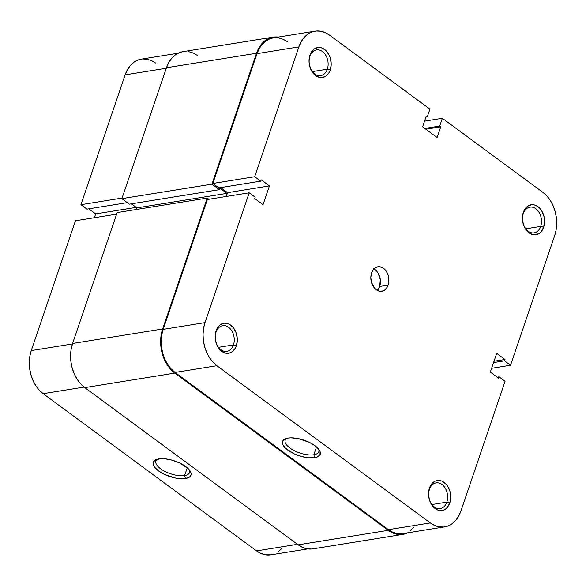 <?xml version="1.0" encoding="UTF-8"?>
<svg xmlns="http://www.w3.org/2000/svg" width="586" height="586" viewBox="0 0 586 586"><rect width="100%" height="100%" fill="white"/><g stroke="black" fill="none" stroke-linecap="round" stroke-linejoin="round"><path stroke-width="0.88" d="M446.854 502.136A13.024 9.398 80.9 0 0 441.983 484.483A13.024 9.398 80.9 0 0 429.457 489.317L429.487 488.006A15.192 10.966 -99.1 0 1 444.107 482.373A15.192 10.966 -99.1 0 1 449.792 502.971L446.854 502.136L431.904 504.546L446.854 502.136A13.024 9.398 -99.1 0 1 440.225 508.582A13.024 9.398 -99.1 0 1 430.813 502.869A13.024 9.398 -99.1 0 1 429.457 489.317A13.024 9.398 -99.1 0 1 436.087 482.871A13.024 9.398 -99.1 0 1 445.499 488.592A13.024 9.398 -99.1 0 1 446.854 502.136L449.792 502.971L450.729 497.382L449.975 491.5L447.653 486.233L445.997 484.08L442.042 481.165L439.881 480.505L435.618 480.923L433.677 481.985L431.97 483.56L429.487 488.006L428.549 493.602L429.304 499.477L430.285 502.239L433.281 506.897L437.237 509.813L439.397 510.472L443.661 510.054L445.602 508.992L447.308 507.417L449.792 502.971A15.192 10.966 -99.1 0 1 435.171 508.604A15.192 10.966 -99.1 0 1 429.487 488.006L429.457 489.317A13.024 9.398 80.9 0 0 434.329 506.971A13.024 9.398 80.9 0 0 446.854 502.136M233.462 344.92A13.024 9.398 80.9 0 0 228.584 327.266A13.024 9.398 80.9 0 0 216.058 332.101L216.088 330.79A15.192 10.966 -99.1 0 1 230.708 325.157A15.192 10.966 -99.1 0 1 236.392 345.747L233.462 344.92L218.512 347.33L233.462 344.92A13.024 9.398 -99.1 0 1 226.826 351.366A13.024 9.398 -99.1 0 1 217.413 345.645A13.024 9.398 -99.1 0 1 216.058 332.101A13.024 9.398 -99.1 0 1 222.687 325.655A13.024 9.398 -99.1 0 1 232.1 331.376A13.024 9.398 -99.1 0 1 233.462 344.92L236.392 345.747L237.33 340.158L236.576 334.284L235.594 331.522L232.605 326.863L228.643 323.948L226.482 323.289L224.313 323.208L220.285 324.761L218.571 326.343L216.088 330.79L215.414 333.493L215.318 339.338L216.886 345.022L219.882 349.681L223.845 352.596L225.998 353.255L230.261 352.838L232.203 351.776L235.33 348.165L236.392 345.747A15.192 10.966 -99.1 0 1 221.779 351.388A15.192 10.966 -99.1 0 1 216.088 330.79L216.058 332.101A13.024 9.398 80.9 0 0 220.929 349.754A13.024 9.398 80.9 0 0 233.462 344.92M540.724 226.408A13.024 9.398 80.9 0 0 535.853 208.755A13.024 9.398 80.9 0 0 523.32 213.582L523.357 212.279A15.192 10.966 -99.1 0 1 537.97 206.638A15.192 10.966 -99.1 0 1 543.654 227.236L540.724 226.408L525.774 228.811L540.724 226.408A13.024 9.398 -99.1 0 1 534.095 232.854A13.024 9.398 -99.1 0 1 524.675 227.134A13.024 9.398 -99.1 0 1 523.32 213.582A13.024 9.398 -99.1 0 1 529.956 207.144A13.024 9.398 -99.1 0 1 539.369 212.857A13.024 9.398 -99.1 0 1 540.724 226.408L543.654 227.236L544.592 221.647L543.845 215.773L541.515 210.499L539.867 208.352L535.904 205.43L533.743 204.778L531.575 204.697L527.547 206.25L524.419 209.861L522.675 214.981L522.419 217.867L522.58 220.827L524.155 226.511L525.495 229.016L529.041 232.876L533.267 234.737L535.436 234.818L539.464 233.265L541.178 231.69L543.654 227.236A15.192 10.966 -99.1 0 1 529.041 232.876A15.192 10.966 -99.1 0 1 523.357 212.279L523.32 213.582A13.024 9.398 80.9 0 0 528.198 231.243A13.024 9.398 80.9 0 0 540.724 226.408M327.325 69.192A13.024 9.398 80.9 0 0 322.454 51.539A13.024 9.398 80.9 0 0 309.921 56.366L309.957 55.062A15.192 10.966 -99.1 0 1 324.571 49.422A15.192 10.966 -99.1 0 1 330.262 70.02L327.325 69.192L312.375 71.595L327.325 69.192A13.024 9.398 -99.1 0 1 320.696 75.638A13.024 9.398 -99.1 0 1 311.283 69.917A13.024 9.398 -99.1 0 1 309.921 56.366A13.024 9.398 -99.1 0 1 316.557 49.92A13.024 9.398 -99.1 0 1 325.97 55.641A13.024 9.398 -99.1 0 1 327.325 69.192L330.262 70.02L331.2 64.431L330.445 58.556L329.464 55.787L326.468 51.136L322.505 48.213L320.352 47.561L318.183 47.481L314.147 49.034L311.02 52.645L309.957 55.062L309.02 60.651L309.188 63.61L310.756 69.294L312.096 71.8L315.642 75.66L319.868 77.52L322.036 77.601L326.065 76.048L329.193 72.437L330.262 70.02A15.192 10.966 -99.1 0 1 315.642 75.66A15.192 10.966 -99.1 0 1 309.957 55.062L309.921 56.366A13.024 9.398 80.9 0 0 314.799 74.019A13.024 9.398 80.9 0 0 327.325 69.192M286.994 438.299A17.748 7.274 -161.2 0 0 291.835 449.308A17.748 7.274 -161.2 0 0 313.847 454.765L314.66 457.71A19.917 8.167 18.8 0 1 289.074 451.022A19.917 8.167 18.8 0 1 285.69 438.694A19.917 8.167 18.8 0 1 288.041 438.094L283.844 439.676L282.723 440.965L282.313 442.518L282.635 444.276L285.404 448.136L293.864 453.681L301.138 456.384L308.441 457.798L314.66 457.71L317.063 457.095L319.985 454.839L320.066 451.528L319.026 449.63L314.968 445.712L308.837 442.122L297.849 438.526L290.949 437.852L288.041 438.094A19.917 8.167 18.8 0 1 319.377 450.158A19.917 8.167 18.8 0 1 314.66 457.71L313.847 454.765A17.748 7.274 18.8 0 1 294.34 450.7A17.748 7.274 18.8 0 1 285.184 440.306A17.748 7.274 18.8 0 1 286.994 438.299M316.513 446.942L313.847 454.765L316.513 446.942M373.355 268.688L376.593 271.069L377.941 272.82L380.314 279.507L379.684 286.481L377.362 290.444A12.401 8.951 80.9 0 0 379.684 286.481L388.159 285.118A12.401 8.951 -99.1 0 1 381.845 291.257A12.401 8.951 -99.1 0 1 372.879 285.814A12.401 8.951 -99.1 0 1 371.59 272.908L370.821 277.471L371.436 282.269L374.681 288.327L376.227 289.726L379.677 291.242L383.156 290.905L384.738 290.041L387.287 287.089L388.716 282.913L388.313 275.757L386.416 271.457L383.522 268.307L381.83 267.319L378.3 266.718L375.011 267.985L373.612 269.274L371.59 272.908A12.401 8.951 -99.1 0 1 377.904 266.769A12.401 8.951 -99.1 0 1 386.87 272.219A12.401 8.951 -99.1 0 1 388.159 285.118L379.684 286.481A12.401 8.951 80.9 0 0 373.905 268.952M444.693 526.865L402.846 533.604A31.776 22.935 80.9 0 1 388.452 529.663L430.3 522.932L388.452 529.663L175.053 372.447L216.901 365.708L430.3 522.932A31.776 22.935 -99.1 0 0 444.693 526.865A31.776 22.935 -99.1 0 0 460.874 511.131L505.073 381.303L499.067 376.871L497.199 377.172L499.067 376.871L498.613 378.212L490.321 372.103L496.701 353.365L504.993 359.474L504.531 360.815L510.545 365.239L491.625 368.286L510.545 365.239L504.531 360.815L504.993 359.474L496.701 353.365L490.321 372.103L498.613 378.212L499.067 376.871L505.073 381.303L460.874 511.131L458.648 516.185L455.681 520.441L452.106 523.745L448.048 525.957L443.668 526.997L439.134 526.829L434.622 525.452L430.3 522.932L216.901 365.708L212.938 362.133L209.488 357.636L206.675 352.391L204.624 346.612L203.393 340.51L203.049 334.32L203.591 328.277L205.005 322.622L163.157 329.361L207.356 199.526L249.204 192.794L205.005 322.622L249.204 192.794L255.21 197.218L254.756 198.559L263.048 204.66L269.421 185.923L261.136 179.814L260.682 181.155L254.676 176.73L298.875 46.895L301.101 41.84L304.061 37.585L307.643 34.288L311.701 32.076L316.074 31.036L320.615 31.205L325.127 32.574L329.449 35.101L429.934 109.128L427.289 116.892L426.256 116.131L422.609 126.84L437.112 137.52L440.76 126.818L439.72 126.049L442.364 118.291L542.848 192.318L546.811 195.9L550.261 200.397L553.074 205.635L555.125 211.421L556.356 217.523L556.7 223.713L556.158 229.749L554.744 235.404L510.545 365.239L554.744 235.404A31.776 22.935 -99.1 0 0 542.848 192.318L442.364 118.291L439.72 126.049L440.76 126.818L425.839 129.22L440.76 126.818L437.112 137.52L422.609 126.84L426.256 116.131L427.289 116.892L425.919 117.112L427.289 116.892L429.934 109.128L329.449 35.101A31.776 22.935 -99.1 0 0 315.056 31.168L273.208 37.9A31.776 22.935 80.9 0 0 257.027 53.634L212.828 183.469L218.834 187.894L260.682 181.155L261.136 179.814L269.421 185.923L227.573 192.662L226.277 196.486L227.573 192.662L220.695 187.593L227.573 192.662L269.421 185.923L263.048 204.66L254.756 198.559L255.21 197.218L249.204 192.794L207.356 199.526L163.157 329.361L161.743 335.016L161.201 341.052L161.546 347.242L162.776 353.351L164.827 359.13L167.64 364.375L171.09 368.865L175.053 372.447L388.452 529.663L392.774 532.191L397.286 533.56L401.82 533.736M287.601 41.84L283.28 39.313L278.768 37.936L274.226 37.768M273.281 37.892L269.853 38.808L265.795 41.02L262.213 44.324L259.254 48.579L257.027 53.634L298.875 46.895L254.676 176.73L212.828 183.469L257.027 53.634L298.875 46.895A31.776 22.935 -99.1 0 1 315.056 31.168M410.259 530.477L413.833 527.18M424.542 121.156L442.364 118.291L424.542 121.156M205.005 322.622L163.157 329.361A31.776 22.935 80.9 0 0 175.053 372.447L216.901 365.708A31.776 22.935 -99.1 0 1 205.005 322.622M424.799 128.451L439.72 126.049L424.799 128.451M218.834 187.894L212.828 183.469L254.676 176.73L260.682 181.155L218.834 187.894M504.993 359.474L494.02 361.24L504.993 359.474M504.531 360.815L493.566 362.58L504.531 360.815M318.586 449.052A17.748 7.274 18.8 0 1 318.791 451.747A17.748 7.274 18.8 0 1 313.847 454.765A17.748 7.274 -161.2 0 0 318.586 449.059M316.352 547.932L311.869 549.001L307.225 548.826L302.596 547.419L298.171 544.833L84.772 387.617L80.714 383.947L77.176 379.34L74.297 373.971L72.195 368.052L70.935 361.796L70.584 355.453L71.14 349.271L72.591 343.477L117.149 212.572L72.591 343.477A32.552 23.491 80.9 0 0 84.772 387.617L298.171 544.833L388.225 530.337L298.171 544.833A32.552 23.491 80.9 0 0 312.917 548.862L402.963 534.366A32.552 23.491 -99.1 0 1 388.225 530.337L174.826 373.114A32.552 23.491 -99.1 0 1 162.637 328.98L207.202 198.075L208.85 199.291L207.202 198.075L117.149 212.572L207.202 198.075L162.637 328.98L72.591 343.477L162.637 328.98L161.194 334.774L160.637 340.957L160.989 347.3L162.249 353.548L164.351 359.474L167.23 364.844L170.768 369.451L174.826 373.114L84.772 387.617L174.826 373.114L388.225 530.337L392.649 532.923L397.279 534.329L401.923 534.498L407.878 532.791M407.871 532.791A32.552 23.491 -99.1 0 1 402.963 534.366M273.083 37.138L183.037 51.634A32.552 23.491 80.9 0 0 166.453 67.749L256.507 53.253A32.552 23.491 -99.1 0 1 273.083 37.138A32.552 23.491 -99.1 0 1 278.24 37.094M183.11 51.619L179.594 52.564L175.434 54.835L171.771 58.212L168.739 62.57L166.453 67.749L121.888 198.654L211.942 184.158L256.507 53.253L166.453 67.749L121.888 198.654L129.352 204.148L219.398 189.652L211.942 184.158L121.888 198.654L129.352 204.148L219.398 189.652L219.904 188.179L219.398 189.652L211.942 184.158L256.507 53.253L258.792 48.074L261.825 43.716L265.487 40.331L269.648 38.068L274.131 36.999L278.775 37.174M131.403 203.818L136.897 207.862L226.943 193.365L219.904 188.179L226.943 193.365L136.897 207.862L136.34 209.48L136.897 207.862L131.403 203.818M225.866 196.552L226.943 193.365L225.866 196.552M197.775 55.663L193.351 53.077L188.721 51.671M184.597 475.576A17.748 7.274 -161.2 0 0 189.337 469.862A17.748 7.274 18.8 0 1 189.542 472.558A17.748 7.274 18.8 0 1 184.597 475.576L187.264 467.753L184.597 475.576A17.748 7.274 18.8 0 1 165.091 471.503A17.748 7.274 18.8 0 1 155.935 461.116A17.748 7.274 18.8 0 1 157.744 459.109A17.748 7.274 -161.2 0 0 162.586 470.111A17.748 7.274 -161.2 0 0 184.597 475.576L185.41 478.513L184.597 475.576M158.791 458.904A19.917 8.167 18.8 0 1 190.128 470.968A19.917 8.167 18.8 0 1 185.41 478.513L189.608 476.931L190.728 475.649L191.139 474.096L190.816 472.338L188.047 468.47L179.587 462.933L172.313 460.222L165.01 458.809L161.699 458.662L156.389 459.519L153.466 461.775L153.386 465.086L154.426 466.983L158.484 470.902L164.615 474.484L175.602 478.081L182.502 478.755L185.41 478.513A19.917 8.167 18.8 0 1 159.824 471.833A19.917 8.167 18.8 0 1 156.44 459.497A19.917 8.167 18.8 0 1 158.791 458.904M80.927 204.697L122.086 198.075L80.927 204.697L86.933 209.129L127.287 202.631L86.933 209.129L80.927 204.697L125.126 74.869L80.927 204.697M166.285 68.24L125.126 74.869L166.285 68.24M88.801 208.828L95.679 213.897L94.375 217.714L95.679 213.897L88.801 208.828M307.76 548.906L270.944 554.832A31.776 22.935 80.9 0 1 256.551 550.899L297.468 544.313L256.551 550.899L43.152 393.682A31.776 22.935 80.9 0 1 31.256 350.596L72.422 343.967L31.256 350.596L75.455 220.761L116.621 214.139L75.455 220.761L31.256 350.596L29.842 356.251L29.3 362.287L29.644 368.477L30.875 374.579L32.926 380.365L35.739 385.603L39.189 390.1L43.152 393.682L256.551 550.899L260.873 553.426L265.385 554.796L271.025 554.825M278.357 551.712L281.939 548.415M155.7 63.068L151.378 60.548L146.866 59.171L142.332 59.003M141.38 59.127L137.952 60.043L133.894 62.255L130.319 65.559L127.352 69.815L125.126 74.869A31.776 22.935 80.9 0 1 141.307 59.135L178.122 53.209M43.152 393.682L84.091 387.09L43.152 393.682M136.216 207.363L95.679 213.897L136.216 207.363"/></g></svg>
